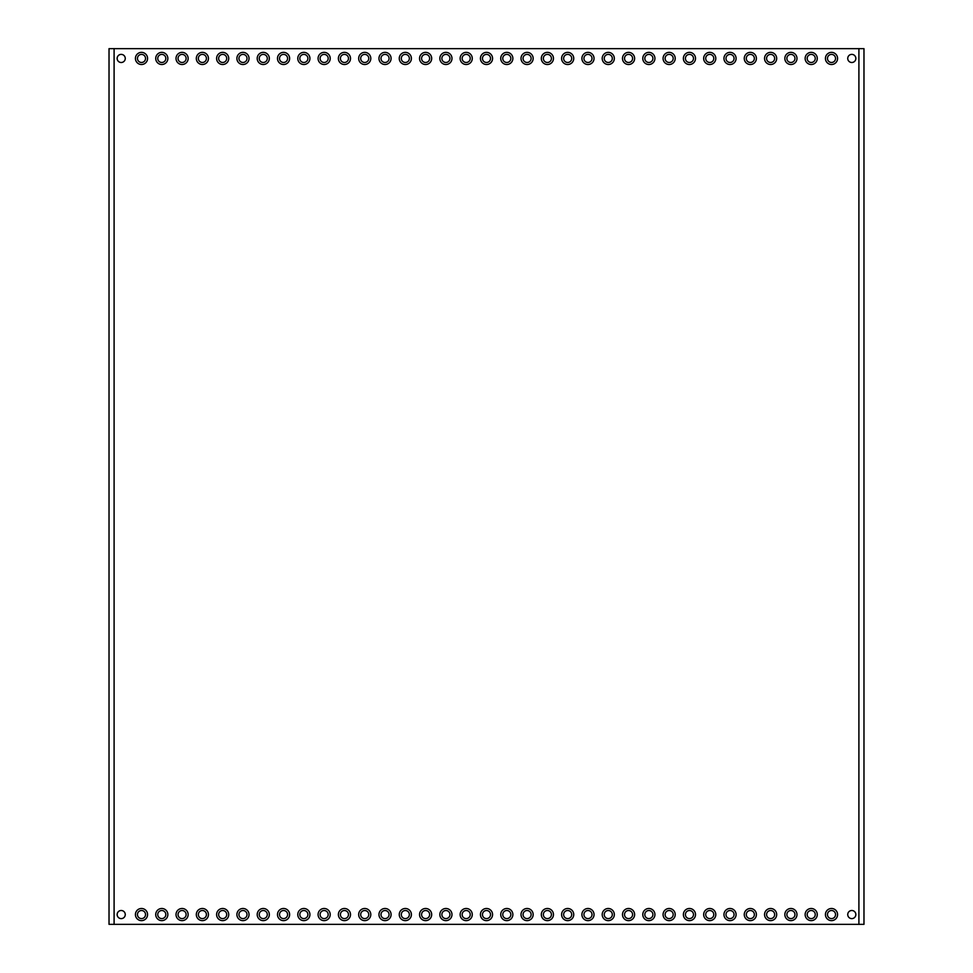 <?xml version="1.0" encoding="UTF-8"?>
<svg xmlns="http://www.w3.org/2000/svg" width="973" height="973" viewBox="0 0 973 973"><rect width="100%" height="100%" fill="white"/><g stroke="black" fill="none" stroke-linecap="round" stroke-linejoin="round"><path stroke-width="1.46" d="M858.904 48.65L858.904 924.35L863.975 924.35L863.975 48.65L109.025 48.65L109.025 924.35L114.096 924.35L114.096 48.65M858.904 924.35L114.096 924.35M147.568 58.441A6.069 6.069 0 0 0 141.499 52.372A6.069 6.069 0 0 0 135.429 58.441A6.069 6.069 0 0 0 141.499 64.51A6.069 6.069 0 0 0 147.568 58.441M167.855 58.441A6.069 6.069 0 0 0 161.786 52.372A6.069 6.069 0 0 0 155.729 58.441A6.069 6.069 0 0 0 161.786 64.51A6.069 6.069 0 0 0 167.855 58.441M188.154 58.441A6.069 6.069 0 0 0 182.085 52.372A6.069 6.069 0 0 0 176.016 58.441A6.069 6.069 0 0 0 182.085 64.51A6.069 6.069 0 0 0 188.154 58.441M208.453 58.441A6.069 6.069 0 0 0 202.384 52.372A6.069 6.069 0 0 0 196.315 58.441A6.069 6.069 0 0 0 202.384 64.51A6.069 6.069 0 0 0 208.453 58.441M228.74 58.441A6.069 6.069 0 0 0 222.671 52.372A6.069 6.069 0 0 0 216.602 58.441A6.069 6.069 0 0 0 222.671 64.51A6.069 6.069 0 0 0 228.74 58.441M249.039 58.441A6.069 6.069 0 0 0 242.97 52.372A6.069 6.069 0 0 0 236.901 58.441A6.069 6.069 0 0 0 242.97 64.51A6.069 6.069 0 0 0 249.039 58.441M269.326 58.441A6.069 6.069 0 0 0 263.257 52.372A6.069 6.069 0 0 0 257.2 58.441A6.069 6.069 0 0 0 263.257 64.51A6.069 6.069 0 0 0 269.326 58.441M289.626 58.441A6.069 6.069 0 0 0 283.557 52.372A6.069 6.069 0 0 0 277.487 58.441A6.069 6.069 0 0 0 283.557 64.51A6.069 6.069 0 0 0 289.626 58.441M309.925 58.441A6.069 6.069 0 0 0 303.856 52.372A6.069 6.069 0 0 0 297.787 58.441A6.069 6.069 0 0 0 303.856 64.51A6.069 6.069 0 0 0 309.925 58.441M330.212 58.441A6.069 6.069 0 0 0 324.143 52.372A6.069 6.069 0 0 0 318.074 58.441A6.069 6.069 0 0 0 324.143 64.51A6.069 6.069 0 0 0 330.212 58.441M350.511 58.441A6.069 6.069 0 0 0 344.442 52.372A6.069 6.069 0 0 0 338.373 58.441A6.069 6.069 0 0 0 344.442 64.51A6.069 6.069 0 0 0 350.511 58.441M370.798 58.441A6.069 6.069 0 0 0 364.729 52.372A6.069 6.069 0 0 0 358.672 58.441A6.069 6.069 0 0 0 364.729 64.51A6.069 6.069 0 0 0 370.798 58.441M391.097 58.441A6.069 6.069 0 0 0 385.028 52.372A6.069 6.069 0 0 0 378.959 58.441A6.069 6.069 0 0 0 385.028 64.51A6.069 6.069 0 0 0 391.097 58.441M411.397 58.441A6.069 6.069 0 0 0 405.327 52.372A6.069 6.069 0 0 0 399.258 58.441A6.069 6.069 0 0 0 405.327 64.51A6.069 6.069 0 0 0 411.397 58.441M431.684 58.441A6.069 6.069 0 0 0 425.615 52.372A6.069 6.069 0 0 0 419.545 58.441A6.069 6.069 0 0 0 425.615 64.51A6.069 6.069 0 0 0 431.684 58.441M451.983 58.441A6.069 6.069 0 0 0 445.914 52.372A6.069 6.069 0 0 0 439.845 58.441A6.069 6.069 0 0 0 445.914 64.51A6.069 6.069 0 0 0 451.983 58.441M472.27 58.441A6.069 6.069 0 0 0 466.201 52.372A6.069 6.069 0 0 0 460.132 58.441A6.069 6.069 0 0 0 466.201 64.51A6.069 6.069 0 0 0 472.27 58.441M492.569 58.441A6.069 6.069 0 0 0 486.5 52.372A6.069 6.069 0 0 0 480.431 58.441A6.069 6.069 0 0 0 486.5 64.51A6.069 6.069 0 0 0 492.569 58.441M512.868 58.441A6.069 6.069 0 0 0 506.799 52.372A6.069 6.069 0 0 0 500.73 58.441A6.069 6.069 0 0 0 506.799 64.51A6.069 6.069 0 0 0 512.868 58.441M533.155 58.441A6.069 6.069 0 0 0 527.086 52.372A6.069 6.069 0 0 0 521.017 58.441A6.069 6.069 0 0 0 527.086 64.51A6.069 6.069 0 0 0 533.155 58.441M553.455 58.441A6.069 6.069 0 0 0 547.385 52.372A6.069 6.069 0 0 0 541.316 58.441A6.069 6.069 0 0 0 547.385 64.51A6.069 6.069 0 0 0 553.455 58.441M573.742 58.441A6.069 6.069 0 0 0 567.673 52.372A6.069 6.069 0 0 0 561.603 58.441A6.069 6.069 0 0 0 567.673 64.51A6.069 6.069 0 0 0 573.742 58.441M594.041 58.441A6.069 6.069 0 0 0 587.972 52.372A6.069 6.069 0 0 0 581.903 58.441A6.069 6.069 0 0 0 587.972 64.51A6.069 6.069 0 0 0 594.041 58.441M614.328 58.441A6.069 6.069 0 0 0 608.271 52.372A6.069 6.069 0 0 0 602.202 58.441A6.069 6.069 0 0 0 608.271 64.51A6.069 6.069 0 0 0 614.328 58.441M634.627 58.441A6.069 6.069 0 0 0 628.558 52.372A6.069 6.069 0 0 0 622.489 58.441A6.069 6.069 0 0 0 628.558 64.51A6.069 6.069 0 0 0 634.627 58.441M654.926 58.441A6.069 6.069 0 0 0 648.857 52.372A6.069 6.069 0 0 0 642.788 58.441A6.069 6.069 0 0 0 648.857 64.51A6.069 6.069 0 0 0 654.926 58.441M675.213 58.441A6.069 6.069 0 0 0 669.144 52.372A6.069 6.069 0 0 0 663.075 58.441A6.069 6.069 0 0 0 669.144 64.51A6.069 6.069 0 0 0 675.213 58.441M695.513 58.441A6.069 6.069 0 0 0 689.443 52.372A6.069 6.069 0 0 0 683.374 58.441A6.069 6.069 0 0 0 689.443 64.51A6.069 6.069 0 0 0 695.513 58.441M715.8 58.441A6.069 6.069 0 0 0 709.743 52.372A6.069 6.069 0 0 0 703.674 58.441A6.069 6.069 0 0 0 709.743 64.51A6.069 6.069 0 0 0 715.8 58.441M736.099 58.441A6.069 6.069 0 0 0 730.03 52.372A6.069 6.069 0 0 0 723.961 58.441A6.069 6.069 0 0 0 730.03 64.51A6.069 6.069 0 0 0 736.099 58.441M756.398 58.441A6.069 6.069 0 0 0 750.329 52.372A6.069 6.069 0 0 0 744.26 58.441A6.069 6.069 0 0 0 750.329 64.51A6.069 6.069 0 0 0 756.398 58.441M776.685 58.441A6.069 6.069 0 0 0 770.616 52.372A6.069 6.069 0 0 0 764.547 58.441A6.069 6.069 0 0 0 770.616 64.51A6.069 6.069 0 0 0 776.685 58.441M796.984 58.441A6.069 6.069 0 0 0 790.915 52.372A6.069 6.069 0 0 0 784.846 58.441A6.069 6.069 0 0 0 790.915 64.51A6.069 6.069 0 0 0 796.984 58.441M817.271 58.441A6.069 6.069 0 0 0 811.214 52.372A6.069 6.069 0 0 0 805.145 58.441A6.069 6.069 0 0 0 811.214 64.51A6.069 6.069 0 0 0 817.271 58.441M147.568 914.559A6.069 6.069 0 0 1 141.499 920.628A6.069 6.069 0 0 1 135.429 914.559A6.069 6.069 0 0 1 141.499 908.49A6.069 6.069 0 0 1 147.568 914.559M167.855 914.559A6.069 6.069 0 0 1 161.786 920.628A6.069 6.069 0 0 1 155.729 914.559A6.069 6.069 0 0 1 161.786 908.49A6.069 6.069 0 0 1 167.855 914.559M188.154 914.559A6.069 6.069 0 0 1 182.085 920.628A6.069 6.069 0 0 1 176.016 914.559A6.069 6.069 0 0 1 182.085 908.49A6.069 6.069 0 0 1 188.154 914.559M208.453 914.559A6.069 6.069 0 0 1 202.384 920.628A6.069 6.069 0 0 1 196.315 914.559A6.069 6.069 0 0 1 202.384 908.49A6.069 6.069 0 0 1 208.453 914.559M228.74 914.559A6.069 6.069 0 0 1 222.671 920.628A6.069 6.069 0 0 1 216.602 914.559A6.069 6.069 0 0 1 222.671 908.49A6.069 6.069 0 0 1 228.74 914.559M249.039 914.559A6.069 6.069 0 0 1 242.97 920.628A6.069 6.069 0 0 1 236.901 914.559A6.069 6.069 0 0 1 242.97 908.49A6.069 6.069 0 0 1 249.039 914.559M269.326 914.559A6.069 6.069 0 0 1 263.257 920.628A6.069 6.069 0 0 1 257.2 914.559A6.069 6.069 0 0 1 263.257 908.49A6.069 6.069 0 0 1 269.326 914.559M289.626 914.559A6.069 6.069 0 0 1 283.557 920.628A6.069 6.069 0 0 1 277.487 914.559A6.069 6.069 0 0 1 283.557 908.49A6.069 6.069 0 0 1 289.626 914.559M309.925 914.559A6.069 6.069 0 0 1 303.856 920.628A6.069 6.069 0 0 1 297.787 914.559A6.069 6.069 0 0 1 303.856 908.49A6.069 6.069 0 0 1 309.925 914.559M330.212 914.559A6.069 6.069 0 0 1 324.143 920.628A6.069 6.069 0 0 1 318.074 914.559A6.069 6.069 0 0 1 324.143 908.49A6.069 6.069 0 0 1 330.212 914.559M350.511 914.559A6.069 6.069 0 0 1 344.442 920.628A6.069 6.069 0 0 1 338.373 914.559A6.069 6.069 0 0 1 344.442 908.49A6.069 6.069 0 0 1 350.511 914.559M370.798 914.559A6.069 6.069 0 0 1 364.729 920.628A6.069 6.069 0 0 1 358.672 914.559A6.069 6.069 0 0 1 364.729 908.49A6.069 6.069 0 0 1 370.798 914.559M391.097 914.559A6.069 6.069 0 0 1 385.028 920.628A6.069 6.069 0 0 1 378.959 914.559A6.069 6.069 0 0 1 385.028 908.49A6.069 6.069 0 0 1 391.097 914.559M411.397 914.559A6.069 6.069 0 0 1 405.327 920.628A6.069 6.069 0 0 1 399.258 914.559A6.069 6.069 0 0 1 405.327 908.49A6.069 6.069 0 0 1 411.397 914.559M431.684 914.559A6.069 6.069 0 0 1 425.615 920.628A6.069 6.069 0 0 1 419.545 914.559A6.069 6.069 0 0 1 425.615 908.49A6.069 6.069 0 0 1 431.684 914.559M451.983 914.559A6.069 6.069 0 0 1 445.914 920.628A6.069 6.069 0 0 1 439.845 914.559A6.069 6.069 0 0 1 445.914 908.49A6.069 6.069 0 0 1 451.983 914.559M472.27 914.559A6.069 6.069 0 0 1 466.201 920.628A6.069 6.069 0 0 1 460.132 914.559A6.069 6.069 0 0 1 466.201 908.49A6.069 6.069 0 0 1 472.27 914.559M492.569 914.559A6.069 6.069 0 0 1 486.5 920.628A6.069 6.069 0 0 1 480.431 914.559A6.069 6.069 0 0 1 486.5 908.49A6.069 6.069 0 0 1 492.569 914.559M512.868 914.559A6.069 6.069 0 0 1 506.799 920.628A6.069 6.069 0 0 1 500.73 914.559A6.069 6.069 0 0 1 506.799 908.49A6.069 6.069 0 0 1 512.868 914.559M533.155 914.559A6.069 6.069 0 0 1 527.086 920.628A6.069 6.069 0 0 1 521.017 914.559A6.069 6.069 0 0 1 527.086 908.49A6.069 6.069 0 0 1 533.155 914.559M553.455 914.559A6.069 6.069 0 0 1 547.385 920.628A6.069 6.069 0 0 1 541.316 914.559A6.069 6.069 0 0 1 547.385 908.49A6.069 6.069 0 0 1 553.455 914.559M573.742 914.559A6.069 6.069 0 0 1 567.673 920.628A6.069 6.069 0 0 1 561.603 914.559A6.069 6.069 0 0 1 567.673 908.49A6.069 6.069 0 0 1 573.742 914.559M594.041 914.559A6.069 6.069 0 0 1 587.972 920.628A6.069 6.069 0 0 1 581.903 914.559A6.069 6.069 0 0 1 587.972 908.49A6.069 6.069 0 0 1 594.041 914.559M614.328 914.559A6.069 6.069 0 0 1 608.271 920.628A6.069 6.069 0 0 1 602.202 914.559A6.069 6.069 0 0 1 608.271 908.49A6.069 6.069 0 0 1 614.328 914.559M634.627 914.559A6.069 6.069 0 0 1 628.558 920.628A6.069 6.069 0 0 1 622.489 914.559A6.069 6.069 0 0 1 628.558 908.49A6.069 6.069 0 0 1 634.627 914.559M654.926 914.559A6.069 6.069 0 0 1 648.857 920.628A6.069 6.069 0 0 1 642.788 914.559A6.069 6.069 0 0 1 648.857 908.49A6.069 6.069 0 0 1 654.926 914.559M675.213 914.559A6.069 6.069 0 0 1 669.144 920.628A6.069 6.069 0 0 1 663.075 914.559A6.069 6.069 0 0 1 669.144 908.49A6.069 6.069 0 0 1 675.213 914.559M695.513 914.559A6.069 6.069 0 0 1 689.443 920.628A6.069 6.069 0 0 1 683.374 914.559A6.069 6.069 0 0 1 689.443 908.49A6.069 6.069 0 0 1 695.513 914.559M715.8 914.559A6.069 6.069 0 0 1 709.743 920.628A6.069 6.069 0 0 1 703.674 914.559A6.069 6.069 0 0 1 709.743 908.49A6.069 6.069 0 0 1 715.8 914.559M736.099 914.559A6.069 6.069 0 0 1 730.03 920.628A6.069 6.069 0 0 1 723.961 914.559A6.069 6.069 0 0 1 730.03 908.49A6.069 6.069 0 0 1 736.099 914.559M756.398 914.559A6.069 6.069 0 0 1 750.329 920.628A6.069 6.069 0 0 1 744.26 914.559A6.069 6.069 0 0 1 750.329 908.49A6.069 6.069 0 0 1 756.398 914.559M776.685 914.559A6.069 6.069 0 0 1 770.616 920.628A6.069 6.069 0 0 1 764.547 914.559A6.069 6.069 0 0 1 770.616 908.49A6.069 6.069 0 0 1 776.685 914.559M796.984 914.559A6.069 6.069 0 0 1 790.915 920.628A6.069 6.069 0 0 1 784.846 914.559A6.069 6.069 0 0 1 790.915 908.49A6.069 6.069 0 0 1 796.984 914.559M817.271 914.559A6.069 6.069 0 0 1 811.214 920.628A6.069 6.069 0 0 1 805.145 914.559A6.069 6.069 0 0 1 811.214 908.49A6.069 6.069 0 0 1 817.271 914.559M837.571 914.559A6.069 6.069 0 0 1 831.501 920.628A6.069 6.069 0 0 1 825.432 914.559A6.069 6.069 0 0 1 831.501 908.49A6.069 6.069 0 0 1 837.571 914.559M855.851 914.559A4.062 4.062 0 0 0 851.801 910.497A4.062 4.062 0 0 0 847.738 914.559A4.062 4.062 0 0 0 851.801 918.621A4.062 4.062 0 0 0 855.851 914.559M117.149 914.559A4.062 4.062 0 0 1 121.199 910.497A4.062 4.062 0 0 1 125.262 914.559A4.062 4.062 0 0 1 121.199 918.621A4.062 4.062 0 0 1 117.149 914.559M837.571 58.441A6.069 6.069 0 0 0 831.501 52.372A6.069 6.069 0 0 0 825.432 58.441A6.069 6.069 0 0 0 831.501 64.51A6.069 6.069 0 0 0 837.571 58.441M855.851 58.441A4.062 4.062 0 0 1 851.801 62.503A4.062 4.062 0 0 1 847.738 58.441A4.062 4.062 0 0 1 851.801 54.379A4.062 4.062 0 0 1 855.851 58.441M117.149 58.441A4.062 4.062 0 0 0 121.199 62.503A4.062 4.062 0 0 0 125.262 58.441A4.062 4.062 0 0 0 121.199 54.379A4.062 4.062 0 0 0 117.149 58.441M145.536 58.441A4.038 4.038 0 0 0 141.499 54.403A4.038 4.038 0 0 0 137.461 58.441A4.038 4.038 0 0 0 141.499 62.479A4.038 4.038 0 0 0 145.536 58.441M165.824 58.441A4.038 4.038 0 0 0 161.786 54.403A4.038 4.038 0 0 0 157.748 58.441A4.038 4.038 0 0 0 161.786 62.479A4.038 4.038 0 0 0 165.824 58.441M186.123 58.441A4.038 4.038 0 0 0 182.085 54.403A4.038 4.038 0 0 0 178.047 58.441A4.038 4.038 0 0 0 182.085 62.479A4.038 4.038 0 0 0 186.123 58.441M206.422 58.441A4.038 4.038 0 0 0 202.384 54.403A4.038 4.038 0 0 0 198.346 58.441A4.038 4.038 0 0 0 202.384 62.479A4.038 4.038 0 0 0 206.422 58.441M226.709 58.441A4.038 4.038 0 0 0 222.671 54.403A4.038 4.038 0 0 0 218.633 58.441A4.038 4.038 0 0 0 222.671 62.479A4.038 4.038 0 0 0 226.709 58.441M247.008 58.441A4.038 4.038 0 0 0 242.97 54.403A4.038 4.038 0 0 0 238.932 58.441A4.038 4.038 0 0 0 242.97 62.479A4.038 4.038 0 0 0 247.008 58.441M267.295 58.441A4.038 4.038 0 0 0 263.257 54.403A4.038 4.038 0 0 0 259.219 58.441A4.038 4.038 0 0 0 263.257 62.479A4.038 4.038 0 0 0 267.295 58.441M287.594 58.441A4.038 4.038 0 0 0 283.557 54.403A4.038 4.038 0 0 0 279.519 58.441A4.038 4.038 0 0 0 283.557 62.479A4.038 4.038 0 0 0 287.594 58.441M307.894 58.441A4.038 4.038 0 0 0 303.856 54.403A4.038 4.038 0 0 0 299.818 58.441A4.038 4.038 0 0 0 303.856 62.479A4.038 4.038 0 0 0 307.894 58.441M328.181 58.441A4.038 4.038 0 0 0 324.143 54.403A4.038 4.038 0 0 0 320.105 58.441A4.038 4.038 0 0 0 324.143 62.479A4.038 4.038 0 0 0 328.181 58.441M348.48 58.441A4.038 4.038 0 0 0 344.442 54.403A4.038 4.038 0 0 0 340.404 58.441A4.038 4.038 0 0 0 344.442 62.479A4.038 4.038 0 0 0 348.48 58.441M368.767 58.441A4.038 4.038 0 0 0 364.729 54.403A4.038 4.038 0 0 0 360.691 58.441A4.038 4.038 0 0 0 364.729 62.479A4.038 4.038 0 0 0 368.767 58.441M389.066 58.441A4.038 4.038 0 0 0 385.028 54.403A4.038 4.038 0 0 0 380.99 58.441A4.038 4.038 0 0 0 385.028 62.479A4.038 4.038 0 0 0 389.066 58.441M409.365 58.441A4.038 4.038 0 0 0 405.327 54.403A4.038 4.038 0 0 0 401.29 58.441A4.038 4.038 0 0 0 405.327 62.479A4.038 4.038 0 0 0 409.365 58.441M429.652 58.441A4.038 4.038 0 0 0 425.615 54.403A4.038 4.038 0 0 0 421.577 58.441A4.038 4.038 0 0 0 425.615 62.479A4.038 4.038 0 0 0 429.652 58.441M449.952 58.441A4.038 4.038 0 0 0 445.914 54.403A4.038 4.038 0 0 0 441.876 58.441A4.038 4.038 0 0 0 445.914 62.479A4.038 4.038 0 0 0 449.952 58.441M470.239 58.441A4.038 4.038 0 0 0 466.201 54.403A4.038 4.038 0 0 0 462.163 58.441A4.038 4.038 0 0 0 466.201 62.479A4.038 4.038 0 0 0 470.239 58.441M490.538 58.441A4.038 4.038 0 0 0 486.5 54.403A4.038 4.038 0 0 0 482.462 58.441A4.038 4.038 0 0 0 486.5 62.479A4.038 4.038 0 0 0 490.538 58.441M510.837 58.441A4.038 4.038 0 0 0 506.799 54.403A4.038 4.038 0 0 0 502.761 58.441A4.038 4.038 0 0 0 506.799 62.479A4.038 4.038 0 0 0 510.837 58.441M531.124 58.441A4.038 4.038 0 0 0 527.086 54.403A4.038 4.038 0 0 0 523.048 58.441A4.038 4.038 0 0 0 527.086 62.479A4.038 4.038 0 0 0 531.124 58.441M551.423 58.441A4.038 4.038 0 0 0 547.385 54.403A4.038 4.038 0 0 0 543.348 58.441A4.038 4.038 0 0 0 547.385 62.479A4.038 4.038 0 0 0 551.423 58.441M571.71 58.441A4.038 4.038 0 0 0 567.673 54.403A4.038 4.038 0 0 0 563.635 58.441A4.038 4.038 0 0 0 567.673 62.479A4.038 4.038 0 0 0 571.71 58.441M592.01 58.441A4.038 4.038 0 0 0 587.972 54.403A4.038 4.038 0 0 0 583.934 58.441A4.038 4.038 0 0 0 587.972 62.479A4.038 4.038 0 0 0 592.01 58.441M612.309 58.441A4.038 4.038 0 0 0 608.271 54.403A4.038 4.038 0 0 0 604.233 58.441A4.038 4.038 0 0 0 608.271 62.479A4.038 4.038 0 0 0 612.309 58.441M632.596 58.441A4.038 4.038 0 0 0 628.558 54.403A4.038 4.038 0 0 0 624.52 58.441A4.038 4.038 0 0 0 628.558 62.479A4.038 4.038 0 0 0 632.596 58.441M652.895 58.441A4.038 4.038 0 0 0 648.857 54.403A4.038 4.038 0 0 0 644.819 58.441A4.038 4.038 0 0 0 648.857 62.479A4.038 4.038 0 0 0 652.895 58.441M673.182 58.441A4.038 4.038 0 0 0 669.144 54.403A4.038 4.038 0 0 0 665.106 58.441A4.038 4.038 0 0 0 669.144 62.479A4.038 4.038 0 0 0 673.182 58.441M693.481 58.441A4.038 4.038 0 0 0 689.443 54.403A4.038 4.038 0 0 0 685.406 58.441A4.038 4.038 0 0 0 689.443 62.479A4.038 4.038 0 0 0 693.481 58.441M713.781 58.441A4.038 4.038 0 0 0 709.743 54.403A4.038 4.038 0 0 0 705.705 58.441A4.038 4.038 0 0 0 709.743 62.479A4.038 4.038 0 0 0 713.781 58.441M734.068 58.441A4.038 4.038 0 0 0 730.03 54.403A4.038 4.038 0 0 0 725.992 58.441A4.038 4.038 0 0 0 730.03 62.479A4.038 4.038 0 0 0 734.068 58.441M754.367 58.441A4.038 4.038 0 0 0 750.329 54.403A4.038 4.038 0 0 0 746.291 58.441A4.038 4.038 0 0 0 750.329 62.479A4.038 4.038 0 0 0 754.367 58.441M774.654 58.441A4.038 4.038 0 0 0 770.616 54.403A4.038 4.038 0 0 0 766.578 58.441A4.038 4.038 0 0 0 770.616 62.479A4.038 4.038 0 0 0 774.654 58.441M794.953 58.441A4.038 4.038 0 0 0 790.915 54.403A4.038 4.038 0 0 0 786.877 58.441A4.038 4.038 0 0 0 790.915 62.479A4.038 4.038 0 0 0 794.953 58.441M815.252 58.441A4.038 4.038 0 0 0 811.214 54.403A4.038 4.038 0 0 0 807.176 58.441A4.038 4.038 0 0 0 811.214 62.479A4.038 4.038 0 0 0 815.252 58.441M145.536 914.559A4.038 4.038 0 0 1 141.499 918.597A4.038 4.038 0 0 1 137.461 914.559A4.038 4.038 0 0 1 141.499 910.521A4.038 4.038 0 0 1 145.536 914.559M165.824 914.559A4.038 4.038 0 0 1 161.786 918.597A4.038 4.038 0 0 1 157.748 914.559A4.038 4.038 0 0 1 161.786 910.521A4.038 4.038 0 0 1 165.824 914.559M186.123 914.559A4.038 4.038 0 0 1 182.085 918.597A4.038 4.038 0 0 1 178.047 914.559A4.038 4.038 0 0 1 182.085 910.521A4.038 4.038 0 0 1 186.123 914.559M206.422 914.559A4.038 4.038 0 0 1 202.384 918.597A4.038 4.038 0 0 1 198.346 914.559A4.038 4.038 0 0 1 202.384 910.521A4.038 4.038 0 0 1 206.422 914.559M226.709 914.559A4.038 4.038 0 0 1 222.671 918.597A4.038 4.038 0 0 1 218.633 914.559A4.038 4.038 0 0 1 222.671 910.521A4.038 4.038 0 0 1 226.709 914.559M247.008 914.559A4.038 4.038 0 0 1 242.97 918.597A4.038 4.038 0 0 1 238.932 914.559A4.038 4.038 0 0 1 242.97 910.521A4.038 4.038 0 0 1 247.008 914.559M267.295 914.559A4.038 4.038 0 0 1 263.257 918.597A4.038 4.038 0 0 1 259.219 914.559A4.038 4.038 0 0 1 263.257 910.521A4.038 4.038 0 0 1 267.295 914.559M287.594 914.559A4.038 4.038 0 0 1 283.557 918.597A4.038 4.038 0 0 1 279.519 914.559A4.038 4.038 0 0 1 283.557 910.521A4.038 4.038 0 0 1 287.594 914.559M307.894 914.559A4.038 4.038 0 0 1 303.856 918.597A4.038 4.038 0 0 1 299.818 914.559A4.038 4.038 0 0 1 303.856 910.521A4.038 4.038 0 0 1 307.894 914.559M328.181 914.559A4.038 4.038 0 0 1 324.143 918.597A4.038 4.038 0 0 1 320.105 914.559A4.038 4.038 0 0 1 324.143 910.521A4.038 4.038 0 0 1 328.181 914.559M348.48 914.559A4.038 4.038 0 0 1 344.442 918.597A4.038 4.038 0 0 1 340.404 914.559A4.038 4.038 0 0 1 344.442 910.521A4.038 4.038 0 0 1 348.48 914.559M368.767 914.559A4.038 4.038 0 0 1 364.729 918.597A4.038 4.038 0 0 1 360.691 914.559A4.038 4.038 0 0 1 364.729 910.521A4.038 4.038 0 0 1 368.767 914.559M389.066 914.559A4.038 4.038 0 0 1 385.028 918.597A4.038 4.038 0 0 1 380.99 914.559A4.038 4.038 0 0 1 385.028 910.521A4.038 4.038 0 0 1 389.066 914.559M409.365 914.559A4.038 4.038 0 0 1 405.327 918.597A4.038 4.038 0 0 1 401.29 914.559A4.038 4.038 0 0 1 405.327 910.521A4.038 4.038 0 0 1 409.365 914.559M429.652 914.559A4.038 4.038 0 0 1 425.615 918.597A4.038 4.038 0 0 1 421.577 914.559A4.038 4.038 0 0 1 425.615 910.521A4.038 4.038 0 0 1 429.652 914.559M449.952 914.559A4.038 4.038 0 0 1 445.914 918.597A4.038 4.038 0 0 1 441.876 914.559A4.038 4.038 0 0 1 445.914 910.521A4.038 4.038 0 0 1 449.952 914.559M470.239 914.559A4.038 4.038 0 0 1 466.201 918.597A4.038 4.038 0 0 1 462.163 914.559A4.038 4.038 0 0 1 466.201 910.521A4.038 4.038 0 0 1 470.239 914.559M490.538 914.559A4.038 4.038 0 0 1 486.5 918.597A4.038 4.038 0 0 1 482.462 914.559A4.038 4.038 0 0 1 486.5 910.521A4.038 4.038 0 0 1 490.538 914.559M510.837 914.559A4.038 4.038 0 0 1 506.799 918.597A4.038 4.038 0 0 1 502.761 914.559A4.038 4.038 0 0 1 506.799 910.521A4.038 4.038 0 0 1 510.837 914.559M531.124 914.559A4.038 4.038 0 0 1 527.086 918.597A4.038 4.038 0 0 1 523.048 914.559A4.038 4.038 0 0 1 527.086 910.521A4.038 4.038 0 0 1 531.124 914.559M551.423 914.559A4.038 4.038 0 0 1 547.385 918.597A4.038 4.038 0 0 1 543.348 914.559A4.038 4.038 0 0 1 547.385 910.521A4.038 4.038 0 0 1 551.423 914.559M571.71 914.559A4.038 4.038 0 0 1 567.673 918.597A4.038 4.038 0 0 1 563.635 914.559A4.038 4.038 0 0 1 567.673 910.521A4.038 4.038 0 0 1 571.71 914.559M592.01 914.559A4.038 4.038 0 0 1 587.972 918.597A4.038 4.038 0 0 1 583.934 914.559A4.038 4.038 0 0 1 587.972 910.521A4.038 4.038 0 0 1 592.01 914.559M612.309 914.559A4.038 4.038 0 0 1 608.271 918.597A4.038 4.038 0 0 1 604.233 914.559A4.038 4.038 0 0 1 608.271 910.521A4.038 4.038 0 0 1 612.309 914.559M632.596 914.559A4.038 4.038 0 0 1 628.558 918.597A4.038 4.038 0 0 1 624.52 914.559A4.038 4.038 0 0 1 628.558 910.521A4.038 4.038 0 0 1 632.596 914.559M652.895 914.559A4.038 4.038 0 0 1 648.857 918.597A4.038 4.038 0 0 1 644.819 914.559A4.038 4.038 0 0 1 648.857 910.521A4.038 4.038 0 0 1 652.895 914.559M673.182 914.559A4.038 4.038 0 0 1 669.144 918.597A4.038 4.038 0 0 1 665.106 914.559A4.038 4.038 0 0 1 669.144 910.521A4.038 4.038 0 0 1 673.182 914.559M693.481 914.559A4.038 4.038 0 0 1 689.443 918.597A4.038 4.038 0 0 1 685.406 914.559A4.038 4.038 0 0 1 689.443 910.521A4.038 4.038 0 0 1 693.481 914.559M713.781 914.559A4.038 4.038 0 0 1 709.743 918.597A4.038 4.038 0 0 1 705.705 914.559A4.038 4.038 0 0 1 709.743 910.521A4.038 4.038 0 0 1 713.781 914.559M734.068 914.559A4.038 4.038 0 0 1 730.03 918.597A4.038 4.038 0 0 1 725.992 914.559A4.038 4.038 0 0 1 730.03 910.521A4.038 4.038 0 0 1 734.068 914.559M754.367 914.559A4.038 4.038 0 0 1 750.329 918.597A4.038 4.038 0 0 1 746.291 914.559A4.038 4.038 0 0 1 750.329 910.521A4.038 4.038 0 0 1 754.367 914.559M774.654 914.559A4.038 4.038 0 0 1 770.616 918.597A4.038 4.038 0 0 1 766.578 914.559A4.038 4.038 0 0 1 770.616 910.521A4.038 4.038 0 0 1 774.654 914.559M794.953 914.559A4.038 4.038 0 0 1 790.915 918.597A4.038 4.038 0 0 1 786.877 914.559A4.038 4.038 0 0 1 790.915 910.521A4.038 4.038 0 0 1 794.953 914.559M815.252 914.559A4.038 4.038 0 0 1 811.214 918.597A4.038 4.038 0 0 1 807.176 914.559A4.038 4.038 0 0 1 811.214 910.521A4.038 4.038 0 0 1 815.252 914.559M835.539 914.559A4.038 4.038 0 0 1 831.501 918.597A4.038 4.038 0 0 1 827.464 914.559A4.038 4.038 0 0 1 831.501 910.521A4.038 4.038 0 0 1 835.539 914.559M835.539 58.441A4.038 4.038 0 0 0 831.501 54.403A4.038 4.038 0 0 0 827.464 58.441A4.038 4.038 0 0 0 831.501 62.479A4.038 4.038 0 0 0 835.539 58.441M863.975 62.795L863.975 54.804M863.975 918.196L863.975 910.205"/></g></svg>
